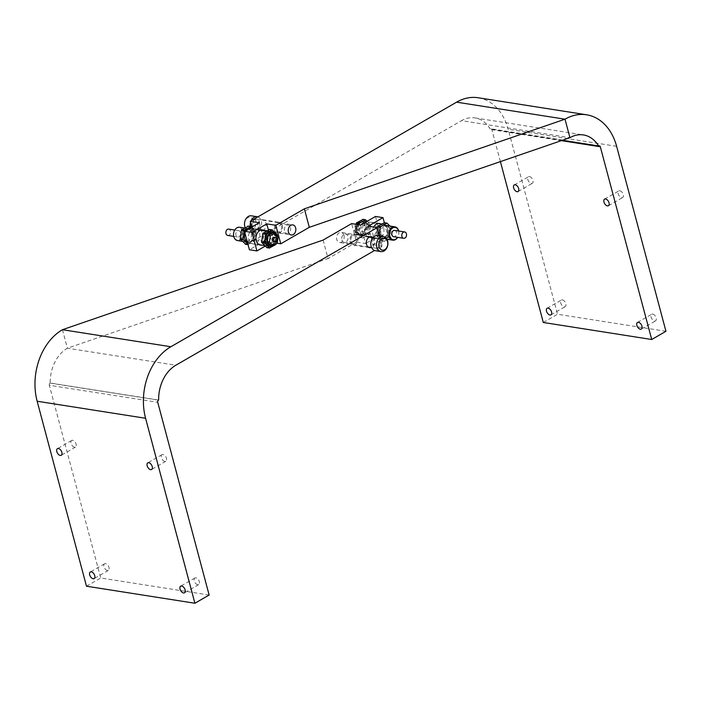 <?xml version="1.0" encoding="UTF-8"?>
<svg xmlns="http://www.w3.org/2000/svg" width="701" height="701" viewBox="0 0 701 701"><rect width="100%" height="100%" fill="white"/><g stroke="black" fill="none" stroke-linecap="round" stroke-linejoin="round"><path stroke-width="0.53" stroke-dasharray="3.5 2.63" d="M268.395 229.954L271.716 242.388L276.939 243.203M652.701 314.074A3.82 2.208 60 0 1 655.908 317.176A3.82 2.208 60 0 1 655.54 320.848A3.82 2.208 60 0 1 654.55 321.005A3.82 2.208 60 0 1 651.352 317.895A3.82 2.208 60 0 1 651.72 314.232A3.82 2.208 60 0 1 652.701 314.074M562.281 140.323L490.349 128.914A1.63 1.209 -81.1 0 1 491.9 129.729L500.4 161.607M490.201 129.002A33.998 25.157 98.9 0 0 475.015 117.908A33.998 25.157 98.9 0 0 461.521 120.66L569.939 137.694M274.573 230.059A5.52 4.083 98.9 0 0 277.622 233.267A5.52 4.083 98.9 0 0 281.565 231.05A5.52 4.083 98.9 0 0 282.38 225.556A5.52 4.083 98.9 0 0 279.331 222.357A5.52 4.083 98.9 0 0 275.388 224.565A5.52 4.083 98.9 0 0 274.573 230.059M281.478 226.072A4.25 3.146 -81.1 0 1 280.856 230.305A4.25 3.146 -81.1 0 1 277.815 232.005A4.25 3.146 -81.1 0 1 275.475 229.542A4.25 3.146 -81.1 0 1 276.098 225.31A4.25 3.146 -81.1 0 1 279.138 223.61A4.25 3.146 -81.1 0 1 281.478 226.072M258.038 227.466A5.52 4.083 98.9 0 0 261.087 230.664A5.52 4.083 98.9 0 0 265.031 228.456A5.52 4.083 98.9 0 0 265.845 222.962A5.52 4.083 98.9 0 0 262.796 219.755A5.52 4.083 98.9 0 0 258.853 221.972A5.52 4.083 98.9 0 0 258.038 227.466M259.282 222.708L264.216 241.205L249.407 249.758M259.563 233.223A7.65 5.661 -81.1 0 1 258.432 240.837A7.65 5.661 -81.1 0 1 252.965 243.904A7.65 5.661 -81.1 0 1 248.741 239.47A7.65 5.661 -81.1 0 1 249.871 231.856A7.65 5.661 -81.1 0 1 255.339 228.789A7.65 5.661 -81.1 0 1 259.563 233.223M529.465 176.564A3.82 2.208 60 0 1 532.664 179.666A3.82 2.208 60 0 1 532.296 183.338A3.82 2.208 60 0 1 531.314 183.496A3.82 2.208 60 0 1 528.107 180.394A3.82 2.208 60 0 1 528.475 176.722A3.82 2.208 60 0 1 529.465 176.564M665.95 331.293L557.532 314.258L543.301 322.478M478.178 97.754A54.389 40.246 -81.1 0 1 508.199 129.282L557.532 314.258M619.815 190.76A3.82 2.208 60 0 1 623.023 193.862A3.82 2.208 60 0 1 622.654 197.533A3.82 2.208 60 0 1 621.664 197.691A3.82 2.208 60 0 1 618.466 194.58A3.82 2.208 60 0 1 618.834 190.909A3.82 2.208 60 0 1 619.815 190.76M263.926 230.296A7.65 5.661 -81.1 0 1 267.055 234.397A7.65 5.661 -81.1 0 1 261.604 245.105M290.512 227.492A4.25 3.146 -81.1 0 1 289.89 231.724A4.25 3.146 -81.1 0 1 286.849 233.424A4.25 3.146 -81.1 0 1 284.51 230.962A4.25 3.146 -81.1 0 1 285.132 226.73A4.25 3.146 -81.1 0 1 288.172 225.03A4.25 3.146 -81.1 0 1 290.512 227.492M265.223 246.13L271.716 242.388M264.216 241.205L255.182 239.786L461.521 120.66M251.782 227.045L255.182 239.786M562.351 299.879A3.82 2.208 60 0 1 565.549 302.99A3.82 2.208 60 0 1 565.181 306.652A3.82 2.208 60 0 1 564.2 306.81A3.82 2.208 60 0 1 560.993 303.708A3.82 2.208 60 0 1 561.361 300.037A3.82 2.208 60 0 1 562.351 299.879M252.281 226.344A5.1 3.777 98.9 0 0 255.094 229.297A5.1 3.777 98.9 0 0 258.739 227.255A5.1 3.777 98.9 0 0 259.493 222.182A5.1 3.777 98.9 0 0 256.68 219.22A5.1 3.777 98.9 0 0 253.035 221.262A5.1 3.777 98.9 0 0 252.281 226.344M257.845 216.898A7.65 5.661 -81.1 0 1 261.298 221.139A7.65 5.661 -81.1 0 1 260.167 228.754A7.65 5.661 -81.1 0 1 254.7 231.821A7.65 5.661 -81.1 0 1 250.476 227.387A7.65 5.661 -81.1 0 1 250.283 226.441M250.52 222.322A7.65 5.661 -81.1 0 1 251.054 220.824M245.201 227.667A7.65 5.661 98.9 0 0 249.013 230.927A7.65 5.661 98.9 0 0 254.472 227.86A7.65 5.661 98.9 0 0 255.602 220.245A7.65 5.661 98.9 0 0 251.379 215.812M253.368 220.736A6.02 4.451 98.9 0 0 247.655 217.739A6.02 4.451 98.9 0 0 244.859 225.652A6.02 4.451 98.9 0 0 250.564 228.657A6.02 4.451 98.9 0 0 253.368 220.736M248.023 244.561L254.857 240.715L256.093 231.873L251.598 227.15M245.613 244.237L252.01 240.268L253.245 231.426L248.259 226.186L251.098 226.633M254.13 233.004A6.423 4.758 98.9 0 0 250.59 229.28A6.423 4.758 98.9 0 0 245.998 231.856A6.423 4.758 98.9 0 0 245.052 238.252A6.423 4.758 98.9 0 0 248.592 241.976A6.423 4.758 98.9 0 0 253.184 239.4A6.423 4.758 98.9 0 0 254.13 233.004M251.291 232.557A6.423 4.758 98.9 0 0 247.742 228.833A6.423 4.758 98.9 0 0 243.151 231.409A6.423 4.758 98.9 0 0 242.204 237.805A6.423 4.758 98.9 0 0 245.744 241.53A6.423 4.758 98.9 0 0 250.336 238.953A6.423 4.758 98.9 0 0 251.291 232.557M269.815 248.031L266.967 247.584L273.092 244.053L274.599 235.054L269.596 229.542L272.444 229.989M276.264 243.597L277.359 236.088M272.628 235.913A6.423 4.758 98.9 0 0 269.088 232.189A6.423 4.758 98.9 0 0 264.496 234.765A6.423 4.758 98.9 0 0 263.55 241.153A6.423 4.758 98.9 0 0 267.09 244.877A6.423 4.758 98.9 0 0 271.681 242.309A6.423 4.758 98.9 0 0 272.628 235.913M275.475 236.36A6.423 4.758 98.9 0 0 271.927 232.636A6.423 4.758 98.9 0 0 267.344 235.212A6.423 4.758 98.9 0 0 266.389 241.6A6.423 4.758 98.9 0 0 269.938 245.324A6.423 4.758 98.9 0 0 274.529 242.756A6.423 4.758 98.9 0 0 275.475 236.36M247.497 242.607A7.492 5.547 98.9 0 0 248.925 243.116A7.492 5.547 98.9 0 0 254.279 240.11A7.492 5.547 98.9 0 0 255.392 232.644A7.492 5.547 98.9 0 0 251.256 228.307A7.492 5.547 98.9 0 0 249.354 228.438M247.269 229.648A7.492 5.547 98.9 0 0 245 233.24M275.572 234.239A7.492 5.547 -81.1 0 1 276.238 235.922A7.492 5.547 -81.1 0 1 273.749 245.052M254.358 232.872A6.747 4.995 98.9 0 0 250.634 228.964A6.747 4.995 98.9 0 0 245.814 231.663A6.747 4.995 98.9 0 0 244.824 238.384A6.747 4.995 98.9 0 0 248.548 242.292A6.747 4.995 98.9 0 0 253.368 239.593A6.747 4.995 98.9 0 0 254.358 232.872M270.752 245.21L275.125 242.686L277.263 243.019M275.125 242.686L276.019 236.57L278.148 236.903M276.019 236.57L272.54 232.977M273.451 241.547A2.138 1.586 98.9 0 0 274.976 240.688A2.138 1.586 98.9 0 0 275.291 238.55A2.138 1.586 98.9 0 0 274.109 237.315M237.516 240.557A6.747 4.995 98.9 0 0 242.336 237.858A6.747 4.995 98.9 0 0 243.335 231.146A6.747 4.995 98.9 0 0 239.611 227.229M242.599 231.304A6.213 4.592 98.9 0 0 236.71 228.211A6.213 4.592 98.9 0 0 233.819 236.377A6.213 4.592 98.9 0 0 239.707 239.47A6.213 4.592 98.9 0 0 242.599 231.304M240.478 232.53A3.216 2.375 98.9 0 0 238.708 230.664A3.216 2.375 98.9 0 0 236.412 231.952A3.216 2.375 98.9 0 0 235.939 235.15A3.216 2.375 98.9 0 0 237.709 237.017A3.216 2.375 98.9 0 0 240.005 235.729A3.216 2.375 98.9 0 0 240.478 232.53M227.746 235.448A3.216 2.375 98.9 0 0 230.042 234.16A3.216 2.375 98.9 0 0 230.515 230.962A3.216 2.375 98.9 0 0 228.745 229.104M273.881 233.188A6.423 4.758 -81.1 0 1 276.185 236.474A6.423 4.758 -81.1 0 1 271.97 245.403M375.499 216.46L380.433 234.958L387.933 236.141L384.35 222.708M360.691 225.012L365.624 243.51L356.59 242.09L351.657 223.593M105.536 563.622A3.82 2.208 -120 0 0 104.554 563.779A3.82 2.208 -120 0 0 104.186 567.442A3.82 2.208 -120 0 0 107.384 570.553A3.82 2.208 -120 0 0 108.375 570.395A3.82 2.208 -120 0 0 108.743 566.723A3.82 2.208 -120 0 0 105.536 563.622M209.135 595.026L100.716 578.001L49.315 385.252L157.734 402.286M163 454.493A3.82 2.208 -120 0 0 162.019 454.651A3.82 2.208 -120 0 0 161.651 458.323A3.82 2.208 -120 0 0 164.849 461.424A3.82 2.208 -120 0 0 165.839 461.267A3.82 2.208 -120 0 0 166.207 457.595A3.82 2.208 -120 0 0 163 454.493M195.886 577.808A3.82 2.208 -120 0 0 194.904 577.966A3.82 2.208 -120 0 0 194.536 581.637A3.82 2.208 -120 0 0 197.735 584.739A3.82 2.208 -120 0 0 198.725 584.581A3.82 2.208 -120 0 0 199.093 580.919A3.82 2.208 -120 0 0 195.886 577.808M72.65 440.307A3.82 2.208 -120 0 0 71.668 440.456A3.82 2.208 -120 0 0 71.3 444.127A3.82 2.208 -120 0 0 74.499 447.238A3.82 2.208 -120 0 0 75.489 447.08A3.82 2.208 -120 0 0 75.857 443.409A3.82 2.208 -120 0 0 72.65 440.307M158.645 400.052L50.218 383.026A33.998 25.157 -81.1 0 1 67.392 348.204L328.033 258.573L323.1 240.075M357.834 237.332A5.52 4.083 -81.1 0 1 357.011 242.835A5.52 4.083 -81.1 0 1 353.067 245.043A5.52 4.083 -81.1 0 1 350.018 241.845A5.52 4.083 -81.1 0 1 350.842 236.342A5.52 4.083 -81.1 0 1 354.785 234.134A5.52 4.083 -81.1 0 1 357.834 237.332M350.921 241.319A4.25 3.146 98.9 0 0 353.269 243.79A4.25 3.146 98.9 0 0 356.301 242.082A4.25 3.146 98.9 0 0 356.932 237.858A4.25 3.146 98.9 0 0 354.583 235.387A4.25 3.146 98.9 0 0 351.551 237.096A4.25 3.146 98.9 0 0 350.921 241.319M372.801 237.394A5.52 4.083 -81.1 0 1 374.36 239.935A5.52 4.083 -81.1 0 1 371.215 247.462M368.191 226.186L373.125 244.684L387.933 236.141M373.694 227.054A7.65 5.661 98.9 0 0 372.844 234.178A7.65 5.661 98.9 0 0 377.068 238.612A7.65 5.661 98.9 0 0 382.527 235.545A7.65 5.661 98.9 0 0 383.657 227.93A7.65 5.661 98.9 0 0 380.529 223.821M86.486 586.211L100.716 578.001M50.218 383.026L50.078 383.105A1.63 1.209 98.9 0 0 49.315 385.252M62.459 329.707L67.392 348.204L175.82 365.239M365.344 232.995A7.65 5.661 98.9 0 0 369.567 237.429A7.65 5.661 98.9 0 0 375.026 234.371A7.65 5.661 98.9 0 0 376.165 226.747A7.65 5.661 98.9 0 0 371.942 222.313A7.65 5.661 98.9 0 0 366.474 225.38A7.65 5.661 98.9 0 0 365.344 232.995M356.59 242.09L328.033 258.573M341.886 239.908A4.25 3.146 98.9 0 0 344.235 242.371A4.25 3.146 98.9 0 0 347.267 240.662A4.25 3.146 98.9 0 0 347.898 236.439A4.25 3.146 98.9 0 0 345.549 233.968A4.25 3.146 98.9 0 0 342.517 235.676A4.25 3.146 98.9 0 0 341.886 239.908M380.433 234.958L365.624 243.51M373.125 244.684L382.159 246.104L374.553 250.494M379.425 235.851L382.159 246.104M380.117 241.056A5.1 3.777 -81.1 0 1 379.364 246.13A5.1 3.777 -81.1 0 1 375.727 248.172A5.1 3.777 -81.1 0 1 372.906 245.219A5.1 3.777 -81.1 0 1 373.659 240.145A5.1 3.777 -81.1 0 1 377.304 238.095A5.1 3.777 -81.1 0 1 380.117 241.056M343.981 235.378A5.1 3.777 -81.1 0 1 343.227 240.452A5.1 3.777 -81.1 0 1 339.582 242.493A5.1 3.777 -81.1 0 1 336.769 239.54A5.1 3.777 -81.1 0 1 337.523 234.467A5.1 3.777 -81.1 0 1 341.168 232.425A5.1 3.777 -81.1 0 1 343.981 235.378M375.324 250.695A7.65 5.661 98.9 0 0 380.792 247.628A7.65 5.661 98.9 0 0 381.922 240.014A7.65 5.661 98.9 0 0 377.699 235.58M387.171 223.216L384.323 222.769L389.309 228.018L388.074 236.85L381.695 240.82L376.314 235.518L377.348 228.062M389.914 226.055L392.157 228.465L390.921 237.297L387.802 239.383M387.197 239.724L384.148 241.214L379.276 236.176L379.232 235.124M378.268 234.388A6.423 4.758 -81.1 0 1 379.215 227.991A6.423 4.758 -81.1 0 1 383.806 225.424A6.423 4.758 -81.1 0 1 387.355 229.148A6.423 4.758 -81.1 0 1 386.4 235.545A6.423 4.758 -81.1 0 1 381.817 238.112A6.423 4.758 -81.1 0 1 378.268 234.388M381.116 234.835A6.423 4.758 -81.1 0 1 382.063 228.438A6.423 4.758 -81.1 0 1 386.654 225.871A6.423 4.758 -81.1 0 1 390.203 229.595A6.423 4.758 -81.1 0 1 389.248 235.992A6.423 4.758 -81.1 0 1 384.656 238.559A6.423 4.758 -81.1 0 1 381.116 234.835M367.175 221.262L370.811 225.109L369.576 233.95L363.197 237.911L357.817 232.618L358.912 224.732M365.826 219.869L362.978 219.422L367.964 224.662L366.737 233.503L360.349 237.464L354.969 232.171L356.064 224.285M359.771 231.488A6.423 4.758 -81.1 0 1 360.717 225.091A6.423 4.758 -81.1 0 1 365.309 222.515A6.423 4.758 -81.1 0 1 368.857 226.239A6.423 4.758 -81.1 0 1 367.911 232.636A6.423 4.758 -81.1 0 1 363.32 235.212A6.423 4.758 -81.1 0 1 359.771 231.488M356.923 231.041A6.423 4.758 -81.1 0 1 357.878 224.644A6.423 4.758 -81.1 0 1 362.461 222.068A6.423 4.758 -81.1 0 1 366.01 225.792A6.423 4.758 -81.1 0 1 365.063 232.189A6.423 4.758 -81.1 0 1 360.472 234.765A6.423 4.758 -81.1 0 1 356.923 231.041M377.015 234.747A7.492 5.547 -81.1 0 1 378.119 227.29A7.492 5.547 -81.1 0 1 383.473 224.285A7.492 5.547 -81.1 0 1 387.609 228.631A7.492 5.547 -81.1 0 1 386.505 236.088A7.492 5.547 -81.1 0 1 381.151 239.094A7.492 5.547 -81.1 0 1 377.015 234.747M366.772 225.354A7.492 5.547 98.9 0 0 362.627 221.008A7.492 5.547 98.9 0 0 357.273 224.013A7.492 5.547 98.9 0 0 356.169 231.479A7.492 5.547 98.9 0 0 360.305 235.816A7.492 5.547 98.9 0 0 365.659 232.82A7.492 5.547 98.9 0 0 366.772 225.354M378.041 234.52A6.747 4.995 -81.1 0 1 379.039 227.807A6.747 4.995 -81.1 0 1 383.859 225.1A6.747 4.995 -81.1 0 1 387.583 229.017A6.747 4.995 -81.1 0 1 386.584 235.729A6.747 4.995 -81.1 0 1 381.765 238.428A6.747 4.995 -81.1 0 1 378.041 234.52M359.867 234.423L356.388 230.831L357.273 224.714L361.646 222.191L365.125 225.783L364.24 231.9L359.867 234.423L357.729 234.081L354.25 230.489L355.468 224.189M364.24 231.9L362.102 231.558L357.729 234.081M356.388 230.831L354.25 230.489M357.273 224.714L355.144 224.373M361.646 222.191L359.517 221.849L362.995 225.442L362.102 231.558M356.134 223.803L359.517 221.849M365.125 225.783L362.995 225.442M357.107 228.841A2.138 1.586 -81.1 0 1 357.422 226.712A2.138 1.586 -81.1 0 1 358.956 225.853A2.138 1.586 -81.1 0 1 360.139 227.098A2.138 1.586 -81.1 0 1 359.823 229.227A2.138 1.586 -81.1 0 1 358.29 230.086A2.138 1.586 -81.1 0 1 357.107 228.841M398.58 230.997A6.213 4.592 -81.1 0 1 398.589 231.023A6.213 4.592 -81.1 0 1 397.581 237.341M394.689 230.384A3.216 2.375 -81.1 0 1 396.468 232.241A3.216 2.375 -81.1 0 1 395.995 235.44A3.216 2.375 -81.1 0 1 393.699 236.728M398.676 231.006A6.747 4.995 -81.1 0 1 397.677 237.35M356.213 230.927A6.423 4.758 98.9 0 0 362.312 234.134A6.423 4.758 98.9 0 0 365.3 225.678A6.423 4.758 98.9 0 0 359.201 222.48A6.423 4.758 98.9 0 0 356.213 230.927M561.361 140.638L491.9 129.729M616.626 146.316L508.199 129.282M598.768 145.948L490.349 128.914M255.97 231.663L253.131 231.216M254.857 240.715L252.01 240.268M256.102 232.154L253.254 231.707M254.594 241.144L251.747 240.697M248.469 244.675L245.63 244.228M273.355 243.615L276.203 244.062M273.092 244.053L275.94 244.5M274.599 235.054L277.447 235.501M274.468 234.572L277.316 235.019M275.537 237.534A2.138 1.586 -81.1 0 1 276.72 238.778A2.138 1.586 -81.1 0 1 275.721 241.591M50.078 383.105L158.496 400.14M389.195 227.799L392.043 228.246M376.297 235.247L379.145 235.694M381.3 240.767L384.148 241.214M376.428 235.729L379.276 236.176M381.695 240.82L384.542 241.267M387.811 237.28L390.659 237.727M388.074 236.85L390.921 237.297M389.327 228.289L392.166 228.736M362.803 237.858L359.955 237.411M363.197 237.911L360.349 237.464M357.931 232.828L355.083 232.381M357.799 232.346L354.96 231.9M370.698 224.898L367.85 224.451M370.829 225.38L367.981 224.933M369.576 233.95L366.737 233.503M369.313 234.379L366.474 233.932M358.71 226.87A2.138 1.586 98.9 0 0 357.536 225.626A2.138 1.586 98.9 0 0 356.678 225.801A2.138 1.586 98.9 0 0 355.687 228.622A2.138 1.586 98.9 0 0 356.87 229.858A2.138 1.586 98.9 0 0 357.72 229.691A2.138 1.586 98.9 0 0 358.71 226.87M641.31 329.067L655.54 320.848M475.015 117.908L583.434 134.934M261.087 230.664L277.622 233.267M518.065 191.557L532.296 183.338M608.424 205.744L622.654 197.533M260.465 245.078L252.965 243.904M286.849 233.424L277.815 232.005M550.951 314.872L565.181 306.652M599.416 145.817L490.998 128.782M547.13 308.256L561.361 300.037M262.84 229.963L255.339 228.789M262.796 219.755L279.331 222.357M604.604 199.128L618.834 190.909M514.245 184.941L528.475 176.722M288.172 225.03L279.138 223.61M637.489 322.442L651.72 314.232M255.094 229.297L291.239 234.975M256.68 219.22L292.816 224.898M254.7 231.821L249.013 230.927M247.742 228.833L250.59 229.28M245.744 241.53L248.592 241.976M269.088 232.189L271.927 232.636M267.09 244.877L269.938 245.324M251.256 228.307L261.701 229.946M266.976 230.769L272.093 231.575M248.925 243.116L259.37 244.754M264.698 245.587L269.771 246.384M244.596 228.018L250.634 228.964M234.73 230.042L238.708 230.664M233.731 236.386L237.709 237.017M242.485 241.346L248.548 242.292M104.554 563.779L90.324 571.99M369.602 247.637L353.067 245.043M162.019 454.651L147.788 462.87M71.668 440.456L57.438 448.675M369.567 237.429L377.068 238.612M344.235 242.371L353.269 243.79M194.904 577.966L180.674 586.185M198.725 584.581L184.494 592.801M371.942 222.313L379.443 223.496M371.32 236.728L354.785 234.134M75.489 447.08L61.259 455.291M165.839 461.267L151.609 469.486M345.549 233.968L354.583 235.387M108.375 570.395L94.144 578.614M375.727 248.172L371.556 247.523M368.121 246.98L339.582 242.493M377.304 238.095L373.134 237.446M369.707 236.903L341.168 232.425M384.323 241.31L381.484 240.864M386.654 225.871L383.806 225.424M384.656 238.559L381.817 238.112M362.987 237.954L360.139 237.508M365.309 222.515L362.461 222.068M363.32 235.212L360.472 234.765M383.473 224.285L381.703 224.005M378.295 223.47L366.553 221.63M363.206 221.104L362.627 221.008M381.151 239.094L360.305 235.816M358.956 225.853L357.536 225.626A2.138 2.138 0 0 0 355.092 228.14A2.138 2.138 0 0 0 356.87 229.858L358.29 230.086M386.97 239.251L381.765 238.428"/><path stroke-width="1.05" d="M249.407 249.758L244.474 231.26L251.974 232.434L256.908 250.932L249.407 249.758M276.939 243.203L280.75 243.808L275.817 225.31L266.783 223.891L268.395 229.954M638.471 322.285A3.82 2.208 60 0 1 641.678 325.395A3.82 2.208 60 0 1 641.31 329.067A3.82 2.208 60 0 1 640.32 329.216A3.82 2.208 60 0 1 637.121 326.114A3.82 2.208 60 0 1 637.489 322.442A3.82 2.208 60 0 1 638.471 322.285M500.4 161.607L543.301 322.478L651.72 339.503L600.319 146.763L561.361 140.638M515.235 184.784A3.82 2.208 60 0 1 518.433 187.886A3.82 2.208 60 0 1 518.065 191.557A3.82 2.208 60 0 1 517.084 191.715A3.82 2.208 60 0 1 513.877 188.604A3.82 2.208 60 0 1 514.245 184.941A3.82 2.208 60 0 1 515.235 184.784M548.121 308.098A3.82 2.208 60 0 1 551.319 311.2A3.82 2.208 60 0 1 550.951 314.872A3.82 2.208 60 0 1 549.97 315.029A3.82 2.208 60 0 1 546.762 311.927A3.82 2.208 60 0 1 547.13 308.256A3.82 2.208 60 0 1 548.121 308.098M605.585 198.97A3.82 2.208 60 0 1 608.792 202.081A3.82 2.208 60 0 1 608.424 205.744A3.82 2.208 60 0 1 607.434 205.901A3.82 2.208 60 0 1 604.236 202.799A3.82 2.208 60 0 1 604.604 199.128A3.82 2.208 60 0 1 605.585 198.97M562.281 140.323L598.628 146.027A33.998 25.157 98.9 0 0 583.434 134.934A33.998 25.157 98.9 0 0 569.939 137.694L309.307 227.317L304.374 208.819L565.006 119.196A54.389 40.246 -81.1 0 1 586.597 114.789A54.389 40.246 -81.1 0 1 616.626 146.316L665.95 331.293L651.72 339.503M244.474 231.26L259.282 222.708L250.248 221.288L251.782 227.045M598.628 146.027L598.768 145.948A1.63 1.209 -81.1 0 1 600.319 146.763M250.248 221.288L456.588 102.162L565.006 119.196L569.939 137.694M266.783 223.891L251.974 232.434M304.374 208.819L275.817 225.31M456.588 102.162A54.389 40.246 -81.1 0 1 478.178 97.754L586.597 114.789M261.604 245.105A7.65 5.661 -81.1 0 1 260.465 245.078A7.65 5.661 -81.1 0 1 256.242 240.645A7.65 5.661 -81.1 0 1 257.372 233.03A7.65 5.661 -81.1 0 1 262.84 229.963A7.65 5.661 -81.1 0 1 263.926 230.296M280.75 243.808L309.307 227.317M256.908 250.932L265.223 246.13M288.426 232.022A5.1 3.777 98.9 0 0 291.239 234.975A5.1 3.777 98.9 0 0 294.884 232.934A5.1 3.777 98.9 0 0 295.638 227.851A5.1 3.777 98.9 0 0 292.816 224.898A5.1 3.777 98.9 0 0 289.18 226.94A5.1 3.777 98.9 0 0 288.426 232.022M250.283 226.441A7.65 5.661 -81.1 0 1 250.52 222.322M251.054 220.824A7.65 5.661 -81.1 0 1 257.074 216.705A7.65 5.661 -81.1 0 1 257.845 216.898M257.074 216.705L251.379 215.812A7.65 5.661 98.9 0 0 245.92 218.878A7.65 5.661 98.9 0 0 244.789 226.493A7.65 5.661 98.9 0 0 245.201 227.667M251.598 227.15L250.713 226.581L244.325 230.541L243.089 239.383L248.023 244.561M248.259 226.186L241.477 230.094L240.25 238.936L245.613 244.237M277.359 236.088L277.316 235.019L272.268 229.893L265.67 233.897L264.435 242.73L269.421 247.979L275.94 244.5L276.264 243.597M269.596 229.542L262.822 233.451L261.587 242.283L266.958 247.593M249.354 228.438A7.492 5.547 98.9 0 0 247.269 229.648M245 233.24A7.492 5.547 98.9 0 0 244.789 238.769A7.492 5.547 98.9 0 0 247.497 242.607M273.749 245.052A7.492 5.547 -81.1 0 1 269.771 246.384A7.492 5.547 -81.1 0 1 265.635 242.038A7.492 5.547 -81.1 0 1 266.739 234.581A7.492 5.547 -81.1 0 1 272.093 231.575A7.492 5.547 -81.1 0 1 275.572 234.239M272.891 245.543L277.263 243.019L278.148 236.903L274.669 233.31L270.297 235.834L269.412 241.95L272.891 245.543L270.752 245.21L267.274 241.617L269.412 241.95M270.297 235.834L268.168 235.501L272.54 232.977L274.669 233.31M268.168 235.501L267.274 241.617M274.109 237.315A2.138 1.586 98.9 0 0 272.584 238.174A2.138 1.586 98.9 0 0 272.268 240.303A2.138 1.586 98.9 0 0 273.451 241.547L274.871 241.766A2.138 1.586 -81.1 0 1 273.688 240.522A2.138 1.586 -81.1 0 1 274.687 237.709A2.138 1.586 -81.1 0 1 275.537 237.534L274.109 237.315M244.596 228.018L239.611 227.229A6.747 4.995 98.9 0 0 234.791 229.937A6.747 4.995 98.9 0 0 233.792 236.649A6.747 4.995 98.9 0 0 237.516 240.557L242.485 241.346M234.73 230.042L228.745 229.104A3.216 2.375 98.9 0 0 226.449 230.392A3.216 2.375 98.9 0 0 225.976 233.591A3.216 2.375 98.9 0 0 227.746 235.448L233.731 236.386M271.97 245.403A6.423 4.758 -81.1 0 1 267.107 241.714A6.423 4.758 -81.1 0 1 268.527 234.642A6.423 4.758 -81.1 0 1 273.881 233.188M384.35 222.708L383 217.643L375.499 216.46L360.691 225.012L351.657 223.593L323.1 240.075L62.459 329.707A54.389 40.246 98.9 0 0 37.153 401.235L86.486 586.211L194.904 603.246L209.135 595.026L157.734 402.286A1.63 1.209 98.9 0 1 158.496 400.14L158.645 400.052A33.998 25.157 -81.1 0 1 175.82 365.239L374.553 250.494M91.305 571.832A3.82 2.208 -120 0 0 90.324 571.99A3.82 2.208 -120 0 0 89.956 575.661A3.82 2.208 -120 0 0 93.154 578.763A3.82 2.208 -120 0 0 94.144 578.614A3.82 2.208 -120 0 0 94.512 574.943A3.82 2.208 -120 0 0 91.305 571.832M371.215 247.462A5.52 4.083 -81.1 0 1 369.602 247.637A5.52 4.083 -81.1 0 1 366.553 244.439A5.52 4.083 -81.1 0 1 367.377 238.945A5.52 4.083 -81.1 0 1 371.32 236.728A5.52 4.083 -81.1 0 1 372.801 237.394M383 217.643L368.191 226.186L377.226 227.606L379.425 235.851M380.529 223.821A7.65 5.661 98.9 0 0 379.443 223.496A7.65 5.661 98.9 0 0 373.694 227.054M148.77 462.713A3.82 2.208 -120 0 0 147.788 462.87A3.82 2.208 -120 0 0 147.42 466.533A3.82 2.208 -120 0 0 150.619 469.644A3.82 2.208 -120 0 0 151.609 469.486A3.82 2.208 -120 0 0 151.977 465.815A3.82 2.208 -120 0 0 148.77 462.713M62.459 329.707L170.886 346.741L377.226 227.606M170.886 346.741A54.389 40.246 98.9 0 0 145.58 418.269L194.904 603.246M58.42 448.517A3.82 2.208 -120 0 0 57.438 448.675A3.82 2.208 -120 0 0 57.07 452.347A3.82 2.208 -120 0 0 60.268 455.448A3.82 2.208 -120 0 0 61.259 455.291A3.82 2.208 -120 0 0 61.627 451.628A3.82 2.208 -120 0 0 58.42 448.517M181.655 586.027A3.82 2.208 -120 0 0 180.674 586.185A3.82 2.208 -120 0 0 180.306 589.856A3.82 2.208 -120 0 0 183.504 592.958A3.82 2.208 -120 0 0 184.494 592.801A3.82 2.208 -120 0 0 184.862 589.129A3.82 2.208 -120 0 0 181.655 586.027M383.394 236.474L377.699 235.58A7.65 5.661 98.9 0 0 372.24 238.647A7.65 5.661 98.9 0 0 371.109 246.261A7.65 5.661 98.9 0 0 375.324 250.695L381.02 251.589A7.65 5.661 -81.1 0 1 376.796 247.155A7.65 5.661 -81.1 0 1 377.927 239.54A7.65 5.661 -81.1 0 1 383.394 236.474A7.65 5.661 -81.1 0 1 387.618 240.907A7.65 5.661 -81.1 0 1 386.488 248.522A7.65 5.661 -81.1 0 1 381.02 251.589M379.039 246.656A6.02 4.451 -81.1 0 1 381.835 238.743A6.02 4.451 -81.1 0 1 387.548 241.749A6.02 4.451 -81.1 0 1 384.744 249.661A6.02 4.451 -81.1 0 1 379.039 246.656M379.232 235.124L380.652 226.695L386.987 223.12L389.914 226.055M377.348 228.062L377.813 226.248L384.323 222.769M387.802 239.383L387.197 239.724M358.912 224.732L359.315 223.347L365.431 219.816L367.175 221.262M356.064 224.285L356.467 222.9L362.978 219.422M355.468 224.189L356.134 223.803M397.677 237.35A6.747 4.995 -81.1 0 1 392.788 240.163A6.747 4.995 -81.1 0 1 389.073 236.255A6.747 4.995 -81.1 0 1 390.063 229.542A6.747 4.995 -81.1 0 1 394.882 226.835A6.747 4.995 -81.1 0 1 398.606 230.743A6.747 4.995 -81.1 0 1 398.676 231.006M397.581 237.341A6.213 4.592 -81.1 0 1 389.8 236.088A6.213 4.592 -81.1 0 1 392.683 227.93A6.213 4.592 -81.1 0 1 398.58 230.997M403.653 238.296L393.699 236.728A3.216 2.375 -81.1 0 1 391.92 234.87A3.216 2.375 -81.1 0 1 392.402 231.672A3.216 2.375 -81.1 0 1 394.689 230.384L404.652 231.943A3.216 2.375 -81.1 0 1 406.422 233.81A3.216 2.375 -81.1 0 1 405.949 237.008A3.216 2.375 -81.1 0 1 403.653 238.296A3.216 2.375 -81.1 0 1 401.883 236.43A3.216 2.375 -81.1 0 1 402.356 233.231A3.216 2.375 -81.1 0 1 404.652 231.943M244.325 230.541L241.477 230.094M243.081 239.111L240.233 238.664M244.588 230.112L241.74 229.665M250.713 226.581L247.865 226.134M248.031 244.614L245.236 244.176M243.212 239.593L240.364 239.146M269.21 229.481L272.049 229.928M263.085 233.021L265.933 233.468M262.822 233.451L265.67 233.897M261.578 242.011L264.426 242.458M261.71 242.502L264.549 242.949M266.582 247.532L269.421 247.979M275.721 241.591A2.138 1.586 -81.1 0 1 274.871 241.766A2.138 2.138 0 0 0 277.307 239.26A2.138 2.138 0 0 0 275.537 237.534M37.153 401.235L145.58 418.269M383.929 222.716L386.777 223.163M377.813 226.248L380.652 226.695M377.55 226.686L380.389 227.133M359.052 223.777L356.204 223.33M359.315 223.347L356.467 222.9M365.431 219.816L362.583 219.369M248.075 226.09L250.923 226.537M245.411 244.272L248.058 244.693M269.421 229.446L272.268 229.893M266.757 247.628L269.605 248.075M261.701 229.946L266.976 230.769M259.37 244.754L264.698 245.587M371.556 247.523L368.121 246.98M373.134 237.446L369.707 236.903M386.987 223.12L384.139 222.673M365.642 219.772L362.803 219.325M381.703 224.005L378.295 223.47M366.553 221.63L363.206 221.104M394.882 226.835L383.859 225.1M392.788 240.163L386.97 239.251"/></g></svg>
